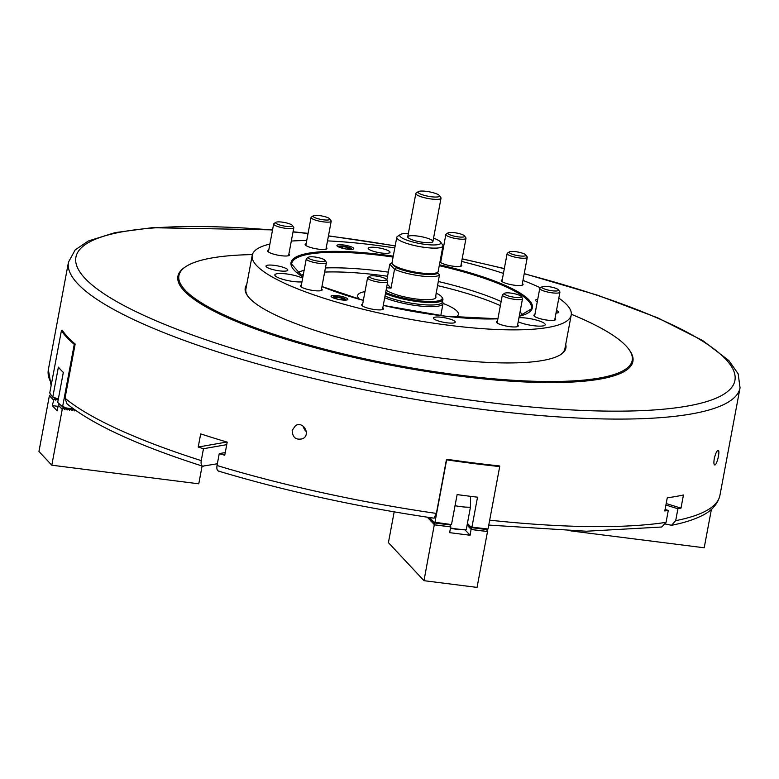 <?xml version="1.0" encoding="UTF-8"?>
<svg xmlns="http://www.w3.org/2000/svg" width="779" height="779" viewBox="0 0 779 779"><rect width="100%" height="100%" fill="white"/><g stroke="black" fill="none" stroke-linecap="round" stroke-linejoin="round"><path stroke-width="1.17" d="M62.242 330.695L62.32 330.286A341.621 71.24 10.6 0 0 75.164 344.026L65.017 398.205L66.984 403.843C92.925 424.75 138.136 445.52 202.618 466.163L217.351 463.768M219.152 471.1C217.234 471.091 216.523 469.221 217.02 465.511L219.25 453.612A341.621 71.24 10.6 0 0 224.751 455.257L227.205 442.121A341.621 71.24 -169.4 0 1 200.68 433.893L198.217 447.029A341.621 71.24 10.6 0 0 203.475 448.714L201.245 460.623C200.739 464.323 201.449 466.193 203.377 466.202M665.5 524.033L671.508 525.299L675.685 520.674L677.905 508.765A341.621 71.24 10.6 0 0 680.992 508.132L683.456 494.996A341.621 71.24 -169.4 0 1 667.262 497.82L664.799 510.956A341.621 71.24 10.6 0 0 668.285 510.449L666.055 522.349L661.683 527.013L586.305 531.229L488.764 525.085M419.754 516.039A336.255 70.129 10.6 0 0 433.991 518.171L434.078 518.191C357.707 506.954 285.815 491.247 218.422 471.061M433.991 518.171L436.376 513.429L446.513 459.24A341.621 71.24 10.6 0 0 499.592 465.959L499.514 466.368M292.154 430.397C292.514 437.642 296.069 440.388 302.817 438.655C311.074 434.604 303.313 420.767 295.572 425.577L292.154 430.397M714.265 458.782C713.671 462.405 713.798 464.45 714.664 464.917C716.768 465.91 720.4 450.457 718.18 450.389C716.768 450.778 715.463 453.582 714.265 458.782M565.71 344.445A163.123 34.023 -169.4 0 1 560.88 354.464A163.123 34.023 -169.4 0 1 443.309 358.379A163.123 34.023 -169.4 0 1 247.586 295.835A163.123 34.023 -169.4 0 1 246.709 284.754M571.309 314.268A230.594 48.094 -169.4 0 1 628.896 349.382A230.594 48.094 -169.4 0 1 396.725 365.283A230.594 48.094 -169.4 0 1 186.006 266.496A230.594 48.094 -169.4 0 1 252.396 254.587M628.896 349.382L629.568 350.316A231.451 48.269 -169.4 0 1 396.53 366.286A231.451 48.269 -169.4 0 1 185.042 267.129L186.006 266.496M269.894 244.041A162.266 33.838 10.6 0 0 252.211 255.327L245.911 288.99A162.266 33.838 10.6 0 0 247.926 296.302M560.393 354.776A162.266 33.838 10.6 0 0 564.911 348.69L571.211 315.028A162.266 33.838 10.6 0 0 558.816 298.114M668.285 510.449L665.081 509.456M677.905 508.765L665.909 505.045M680.992 508.132L666.191 503.546M203.475 448.714L226.738 444.663M219.25 453.612L225.258 452.56M198.217 447.029L226.884 442.024M303.44 426.366A7.469 7.089 -119 0 0 306.332 431.576M435.695 296.312A26.048 5.434 -169.4 0 1 435.938 297.354A26.048 5.434 -169.4 0 1 414.107 298.698A26.048 5.434 -169.4 0 1 386.131 290.051M385.673 292.524A32.455 6.768 10.6 0 0 417.836 300.597A32.455 6.768 10.6 0 0 441.761 296.984A32.455 6.768 10.6 0 0 436.065 293.089M441.761 296.984L442.433 297.919A33.312 6.943 -169.4 0 1 442.92 299.516A33.312 6.943 -169.4 0 1 417.885 301.629A33.312 6.943 -169.4 0 1 385.469 293.605M442.92 299.516L442.453 301.979A33.312 6.943 -169.4 0 1 420.602 304.453A33.312 6.943 -169.4 0 1 385.001 296.069M442.53 301.551L442.939 302.642A34.159 7.128 -169.4 0 1 443.027 303.557A34.159 7.128 -169.4 0 1 421.03 306.137A34.159 7.128 -169.4 0 1 384.69 297.744M417.349 236.027A12.815 2.668 10.6 0 0 407.729 236.845A12.815 2.668 10.6 0 0 419.823 241.821A12.815 2.668 10.6 0 0 432.91 241.558A12.815 2.668 10.6 0 0 417.349 236.027M408.362 233.447A20.926 4.362 10.6 0 0 400.396 234.528A20.926 4.362 10.6 0 0 425.159 244.372A20.926 4.362 10.6 0 0 440.583 242.045A20.926 4.362 10.6 0 0 433.543 238.16M396.774 237.342L392.012 262.796A23.487 4.898 10.6 0 0 392.343 263.915A23.487 4.898 10.6 0 0 414.194 271.929A23.487 4.898 10.6 0 0 437.457 272.358A23.487 4.898 10.6 0 0 438.178 271.433L442.939 245.979A23.487 4.898 -169.4 0 1 425.295 247.469A23.487 4.898 -169.4 0 1 396.774 237.342A23.487 4.898 -169.4 0 1 397.494 236.417L400.396 234.528M440.583 242.045L442.599 244.859A23.487 4.898 -169.4 0 1 442.939 245.979M395.547 266.827L396.404 267.742A23.915 4.986 10.6 0 0 420.475 273.848A23.915 4.986 10.6 0 0 438.051 273.01L437.447 272.368L436.493 272.991A22.63 4.723 -169.4 0 1 414.068 272.572A22.63 4.723 -169.4 0 1 393.025 264.86L392.343 263.915M570.88 530.908L704.206 547.783L711.402 509.359M439.356 195.529L440.836 197.593A12.815 2.668 -169.4 0 1 441.021 198.207A12.815 2.668 -169.4 0 1 429.677 198.772A12.815 2.668 -169.4 0 1 416.181 194.302A12.815 2.668 -169.4 0 1 415.84 193.494A12.815 2.668 -169.4 0 1 416.229 192.988L418.362 191.605A10.935 2.279 10.6 0 0 418.313 192.725A10.935 2.279 10.6 0 0 430.972 196.707A10.935 2.279 10.6 0 0 439.356 195.529A10.935 2.279 10.6 0 0 429.19 191.8A10.935 2.279 10.6 0 0 418.362 191.605M429.696 518.278L429.365 517.499L428.781 517.821L429.502 517.821M429.959 518.142L429.375 518.463L430.096 518.454M430.553 518.775L429.969 519.096L430.69 519.087M431.138 519.408L430.563 519.729L431.284 519.729M467.887 524.063L467.303 524.374L468.023 524.374M431.732 520.041L431.157 520.362L431.868 520.362M468.481 524.695L467.897 525.017L468.617 525.007M432.326 520.674L431.741 520.995L432.462 520.995M469.075 525.328L468.491 525.65L469.211 525.64M432.92 521.307L432.335 521.628L433.056 521.628M469.669 525.961L469.085 526.283L469.805 526.273M433.513 521.94L432.929 522.261L433.65 522.261M470.253 526.594L469.679 526.916L470.399 526.916M434.107 522.573L433.523 522.894L434.244 522.894M470.847 527.227L470.273 527.549L470.983 527.549M433.864 523.264L433.845 524.218L435.198 522.933L449.902 524.793L450.788 525.961L449.687 532.67L470.097 535.251L471.207 528.551L471.947 527.587L486.641 529.447L487.508 531.57L477.06 587.395L423.98 580.676L388.419 542.642L394.174 511.881M423.98 580.676L434.458 523.897M433.27 522.631L433.251 523.585L433.523 522.894M432.686 521.998L432.657 522.952L432.929 522.261M432.092 521.365L432.063 522.319L432.335 521.628M431.498 520.723L431.469 521.687L431.741 520.995M430.904 520.09L430.875 521.054L431.157 520.362M430.31 519.457L430.29 520.411L430.563 519.729M429.716 518.824L429.696 519.778L429.969 519.096M429.122 518.191L429.102 519.145L429.375 518.463M428.528 517.558L428.508 518.512L428.781 517.821M427.924 517.285L427.914 517.879L428.138 517.324M435.198 522.933L434.117 523.527M450.009 524.919L435.315 523.06M465.005 529.808L470.097 535.251M471.947 527.587L470.857 528.181L471.207 528.551M470.857 528.181L470.584 528.873L470.613 527.919M470.273 527.549L469.99 528.24L470.019 527.276M469.679 526.916L469.406 527.607L469.425 526.643M469.085 526.283L468.812 526.964L468.831 526.01M468.491 525.65L468.218 526.331L468.237 525.377M467.897 525.017L467.624 525.698L467.643 524.744M486.758 529.564L472.064 527.704M487.508 531.57L471.178 529.506M450.759 526.916L434.429 524.851M75.31 410.182L74.443 410.893L74.122 410.036L72.71 409.861L71.989 410.591L71.678 409.725L70.266 409.55L69.545 410.28L69.224 409.413L67.812 409.238L67.091 409.968L66.78 409.102L65.358 408.926L64.647 409.657L64.326 408.8L62.914 408.615L62.242 409.374L51.794 465.199L38.95 451.469L49.398 395.635L50.732 394.437M73.567 408.936L71.853 410.202M74.122 410.036L73.625 408.985M71.678 409.725L71.025 408.615L69.399 409.89M71.162 408.634L73.499 408.897M69.224 409.413L68.571 408.303M58.113 400.24L57.237 398.488M57.373 398.507L58.415 398.653M57.889 399.598L56.468 399.423L55.757 400.153L55.436 399.286L54.024 399.111L52.271 405.616L57.218 410.893L58.289 405.148L59.486 404.038M66.78 409.102L66.205 407.904L68.562 408.323L66.945 409.588M55.436 399.286L53.576 397.202M54.919 398.196L54.053 397.261M54.452 398.137L54.024 399.111M58.065 406.346L52.271 405.616M64.326 408.8L62.106 406.317M63.81 407.699L62.943 406.774M63.342 407.641L62.914 408.615M202.102 465.998L198.772 483.808L51.794 465.199M62.242 409.374L58.289 405.148M53.352 399.861L49.398 395.635M467.624 524.199L467.371 523.605M467.429 523.322L467.78 524.121M468.218 524.832L467.692 523.615L468.374 524.754M468.812 525.465L468.286 524.248L468.968 525.387M469.406 526.107L468.88 524.88L469.562 526.02M470 526.74L469.474 525.513L470.156 526.653M470.594 527.373L470.068 526.146L470.75 527.286M429.618 517.538L429.852 518.201M430.29 518.911L429.765 517.694L430.446 518.833M430.884 519.554L430.359 518.327L431.04 519.466M431.478 520.187L430.953 518.96L431.634 520.099M432.072 520.82L431.547 519.593L432.218 520.732M432.666 521.453L432.141 520.226L432.812 521.365M433.251 522.086L432.725 520.859L433.406 521.998M433.845 522.719L433.319 521.502L434 522.631M446.435 459.649L446.64 459.863A341.621 71.24 10.6 0 0 499.709 466.582L488.034 528.98A341.621 71.24 -169.4 0 1 471.928 527.149L477.537 497.187A341.621 71.24 -169.4 0 1 457.117 494.597L451.508 524.569A341.621 71.24 -169.4 0 1 434.955 522.261L450.866 524.481M499.709 466.582L499.076 465.91M471.928 527.149L471.373 526.555L471.246 527.217L487.644 528.941M434.439 523.352L433.845 522.057M433.913 522.134L434.594 523.274M450.827 524.627L434.439 522.69M446.64 459.863L434.955 522.261M470.594 526.711L471.178 527.344L487.557 529.301L486.982 529.866M450.807 524.656L450.233 525.221M471.188 528.006L470.662 526.779M471.178 527.344L471.334 527.919M75.047 409.997L74.297 410.514M71.454 409.248L71.298 408.673M69 408.936L68.844 408.362L71.103 408.517M66.546 408.624L66.4 408.05M57.656 399.121L57.5 398.536M54.228 397.29L54.939 398.05L55.066 397.387L52.777 397.105A341.621 71.24 -169.4 0 1 49.749 392.996L61.424 330.598L62.612 330.744M61.424 330.598A341.621 71.24 10.6 0 0 74.268 344.328L75.086 344.435M63.118 406.794L63.839 407.553L63.956 406.901L62.593 406.726A341.621 71.24 -169.4 0 1 57.714 402.383L63.323 372.42A341.621 71.24 -169.4 0 1 58.386 367.133L52.777 397.105M54.939 398.05L57.218 398.507L55.611 399.763M63.839 407.553L66.118 408.011L64.501 409.277M74.268 344.328L62.593 406.726M64.102 408.313L63.946 407.738M55.212 398.809L55.056 398.235M450.564 527.958A19.641 4.099 10.6 0 0 466.27 529.486L470.448 507.168A19.641 4.099 -169.4 0 1 455.043 505.698M470.448 507.168L470.497 496.33M466.27 529.486L465.735 529.778A19.212 4.012 -169.4 0 1 450.505 528.279M558.426 289.827A8.54 1.782 10.6 0 0 550.617 286.935A8.54 1.782 10.6 0 0 542.096 286.711A8.54 1.782 10.6 0 0 542.018 286.75A8.54 1.782 10.6 0 0 549.828 290.411A8.54 1.782 10.6 0 0 558.426 289.827L559.77 291.697A10.244 2.133 -169.4 0 1 559.916 292.193A10.244 2.133 -169.4 0 1 549.448 292.407A10.244 2.133 -169.4 0 1 539.769 288.415A10.244 2.133 -169.4 0 1 540.09 288.016A10.244 2.133 -169.4 0 1 540.178 287.957M521.024 296.351L522.368 298.221A10.244 2.133 -169.4 0 1 522.514 298.708A10.244 2.133 -169.4 0 1 512.046 298.932A10.244 2.133 -169.4 0 1 502.367 294.939A10.244 2.133 -169.4 0 1 502.689 294.54L504.617 293.274A8.54 1.782 10.6 0 0 512.426 296.935A8.54 1.782 10.6 0 0 521.024 296.351A8.54 1.782 10.6 0 0 515.367 293.936A8.54 1.782 10.6 0 0 506.954 292.836A8.54 1.782 10.6 0 0 504.617 293.274M386.209 279.281L387.553 281.161A10.244 2.133 -169.4 0 1 387.708 281.647A10.244 2.133 -169.4 0 1 377.24 281.862A10.244 2.133 -169.4 0 1 367.561 277.879A10.244 2.133 -169.4 0 1 367.873 277.47L369.811 276.214A8.54 1.782 10.6 0 0 377.611 279.875A8.54 1.782 10.6 0 0 386.209 279.281A8.54 1.782 10.6 0 0 380.308 276.808A8.54 1.782 10.6 0 0 369.811 276.214M324.921 260.264L326.274 262.143A10.244 2.133 -169.4 0 1 326.42 262.63A10.244 2.133 -169.4 0 1 315.953 262.844A10.244 2.133 -169.4 0 1 306.274 258.862A10.244 2.133 -169.4 0 1 306.585 258.462L308.523 257.197A8.54 1.782 10.6 0 0 316.323 260.858A8.54 1.782 10.6 0 0 324.921 260.264A8.54 1.782 10.6 0 0 322.74 258.94A8.54 1.782 10.6 0 0 314.541 256.973A8.54 1.782 10.6 0 0 308.523 257.197M292.3 225.384L293.644 227.254A10.244 2.133 -169.4 0 1 293.8 227.75A10.244 2.133 -169.4 0 1 293.391 228.208A10.244 2.133 -169.4 0 1 282.086 227.711A10.244 2.133 -169.4 0 1 273.653 223.972A10.244 2.133 -169.4 0 1 273.965 223.573L275.902 222.307A8.54 1.782 10.6 0 0 281.784 225.559A8.54 1.782 10.6 0 0 292.086 226.173A8.54 1.782 10.6 0 0 292.3 225.384A8.54 1.782 10.6 0 0 284.354 222.473A8.54 1.782 10.6 0 0 275.902 222.307M329.702 218.86L331.056 220.73A10.244 2.133 -169.4 0 1 331.202 221.226A10.244 2.133 -169.4 0 1 328.076 222.151A10.244 2.133 -169.4 0 1 316.975 220.574A10.244 2.133 -169.4 0 1 311.055 217.458A10.244 2.133 -169.4 0 1 311.366 217.049L313.304 215.793A8.54 1.782 10.6 0 0 317.17 218.5A8.54 1.782 10.6 0 0 327.229 220.048A8.54 1.782 10.6 0 0 329.702 218.86A8.54 1.782 10.6 0 0 321.756 215.949A8.54 1.782 10.6 0 0 313.304 215.793M464.518 235.92L465.861 237.799A10.244 2.133 -169.4 0 1 466.008 238.286A10.244 2.133 -169.4 0 1 453.096 237.975A10.244 2.133 -169.4 0 1 445.861 234.518A10.244 2.133 -169.4 0 1 446.182 234.109L448.11 232.853A8.54 1.782 10.6 0 0 453.875 236.076A8.54 1.782 10.6 0 0 464.518 235.92A8.54 1.782 10.6 0 0 456.572 233.009A8.54 1.782 10.6 0 0 448.11 232.853M525.806 254.937L527.149 256.807A10.244 2.133 -169.4 0 1 527.295 257.304A10.244 2.133 -169.4 0 1 520.781 258.083A10.244 2.133 -169.4 0 1 509.924 255.609A10.244 2.133 -169.4 0 1 507.148 253.535A10.244 2.133 -169.4 0 1 507.46 253.126L509.398 251.87A8.54 1.782 10.6 0 0 511.443 253.935A8.54 1.782 10.6 0 0 521.326 256.067A8.54 1.782 10.6 0 0 525.806 254.937A8.54 1.782 10.6 0 0 517.86 252.026A8.54 1.782 10.6 0 0 509.398 251.87M518.201 321.785A15.376 3.204 10.6 0 0 534.754 325.846A15.376 3.204 10.6 0 0 545.222 324.736A15.376 3.204 10.6 0 0 535.864 319.926A15.376 3.204 10.6 0 0 518.96 317.715M302.651 278.23A15.376 3.204 10.6 0 0 297.821 276.35A15.376 3.204 10.6 0 0 274.831 274.899A15.376 3.204 10.6 0 0 284.822 279.875A15.376 3.204 10.6 0 0 301.97 281.852M556.021 313.041A8.54 1.782 10.6 0 0 558.767 312.262A8.54 1.782 10.6 0 0 556.488 310.539M343.481 300.09A8.54 1.782 10.6 0 0 347.853 299.35A8.54 1.782 10.6 0 0 339.78 296.03A8.54 1.782 10.6 0 0 331.065 296.205A8.54 1.782 10.6 0 0 335.028 298.523A8.54 1.782 10.6 0 0 343.481 300.09M349.333 249.368A8.54 1.782 10.6 0 0 353.705 248.637A8.54 1.782 10.6 0 0 345.642 245.307A8.54 1.782 10.6 0 0 336.918 245.492A8.54 1.782 10.6 0 0 340.881 247.81A8.54 1.782 10.6 0 0 349.333 249.368M282.134 271.111A11.101 2.318 10.6 0 0 287.811 270.157A11.101 2.318 10.6 0 0 277.324 265.834A11.101 2.318 10.6 0 0 265.99 266.067A11.101 2.318 10.6 0 0 271.141 269.086A11.101 2.318 10.6 0 0 282.134 271.111M268.745 250.195A11.101 2.318 10.6 0 0 267.742 250.916A11.101 2.318 10.6 0 0 272.893 253.925A11.101 2.318 10.6 0 0 283.877 255.96A11.101 2.318 10.6 0 0 289.564 254.996A11.101 2.318 10.6 0 0 288.892 253.964M306.147 243.671A11.101 2.318 10.6 0 0 305.144 244.392A11.101 2.318 10.6 0 0 310.295 247.401A11.101 2.318 10.6 0 0 321.279 249.436A11.101 2.318 10.6 0 0 326.966 248.472A11.101 2.318 10.6 0 0 326.294 247.44M384.32 253.292A11.101 2.318 10.6 0 0 390.006 252.328A11.101 2.318 10.6 0 0 379.519 248.014A11.101 2.318 10.6 0 0 368.175 248.248A11.101 2.318 10.6 0 0 373.336 251.257A11.101 2.318 10.6 0 0 384.32 253.292M439.989 261.763A11.101 2.318 10.6 0 0 456.095 266.496A11.101 2.318 10.6 0 0 461.781 265.542A11.101 2.318 10.6 0 0 461.1 264.509M440.953 260.731A11.101 2.318 10.6 0 0 440.096 261.179M502.241 279.749A11.101 2.318 10.6 0 0 501.238 280.469A11.101 2.318 10.6 0 0 506.399 283.478A11.101 2.318 10.6 0 0 517.383 285.513A11.101 2.318 10.6 0 0 523.069 284.549A11.101 2.318 10.6 0 0 522.388 283.517M537.744 299.272A11.101 2.318 10.6 0 0 535.611 300.197A11.101 2.318 10.6 0 0 537.257 301.833M534.861 314.638A11.101 2.318 10.6 0 0 533.858 315.359A11.101 2.318 10.6 0 0 539.019 318.368A11.101 2.318 10.6 0 0 550.003 320.403A11.101 2.318 10.6 0 0 555.69 319.439A11.101 2.318 10.6 0 0 555.008 318.407M449.561 323.061A11.101 2.318 10.6 0 0 455.248 322.107A11.101 2.318 10.6 0 0 444.76 317.783A11.101 2.318 10.6 0 0 433.426 318.017A11.101 2.318 10.6 0 0 438.577 321.036A11.101 2.318 10.6 0 0 449.561 323.061M362.654 304.092A11.101 2.318 10.6 0 0 361.651 304.813A11.101 2.318 10.6 0 0 366.802 307.832A11.101 2.318 10.6 0 0 377.786 309.857A11.101 2.318 10.6 0 0 383.472 308.903A11.101 2.318 10.6 0 0 382.801 307.871M301.366 285.085A11.101 2.318 10.6 0 0 300.363 285.796A11.101 2.318 10.6 0 0 305.514 288.814A11.101 2.318 10.6 0 0 316.508 290.84A11.101 2.318 10.6 0 0 322.185 289.885A11.101 2.318 10.6 0 0 321.513 288.853M252.211 255.327A162.266 33.838 10.6 0 0 327.56 299.37A162.266 33.838 10.6 0 0 488.131 329.04A162.266 33.838 10.6 0 0 571.211 315.028M540.392 287.821A162.266 33.838 10.6 0 0 522.972 280.391M503.429 273.41A162.266 33.838 10.6 0 0 461.674 261.432M441.703 256.749A162.266 33.838 10.6 0 0 440.963 256.583M394.787 247.946A162.266 33.838 10.6 0 0 327.521 240.896M306.741 240.497A162.266 33.838 10.6 0 0 291.307 241.071M497.46 321.162A11.101 2.318 10.6 0 0 496.457 321.883A11.101 2.318 10.6 0 0 501.618 324.892A11.101 2.318 10.6 0 0 512.601 326.917A11.101 2.318 10.6 0 0 518.288 325.963A11.101 2.318 10.6 0 0 517.607 324.931M523.137 314.998A119.995 25.025 10.6 0 0 519.992 312.213M501.14 301.522A119.995 25.025 10.6 0 0 438.236 281.492M388.322 272.144A119.995 25.025 10.6 0 0 325.427 267.947M304.112 270.391A119.995 25.025 10.6 0 0 297.042 272.689M500.371 305.631A119.995 25.025 10.6 0 0 437.467 285.591M387.553 276.253A119.995 25.025 10.6 0 0 324.658 272.056M303.343 274.49A119.995 25.025 10.6 0 0 300.402 275.279M455.209 317.209A51.239 10.682 10.6 0 0 458.383 314.385A51.239 10.682 10.6 0 0 443.047 303.411M364.991 291.609A51.239 10.682 10.6 0 0 357.639 295.533A51.239 10.682 10.6 0 0 359.577 299.321M396.404 267.742L394.544 269.271L391.009 288.152L386.569 287.714M435.334 298.24L439.453 274.948A25.619 5.346 -169.4 0 1 420.563 275.912A25.619 5.346 -169.4 0 1 394.544 269.271L389.812 264.198A25.619 5.346 -169.4 0 1 390.24 263.857L392.032 262.689A23.915 4.986 10.6 0 0 391.837 262.854L391.993 263.029M439.453 274.948L438.051 273.01M386.822 280.138L389.812 264.198L391.837 262.854M387.241 284.121L391.009 288.152M347.531 249.202L350.005 248.774L347.687 247.44L342.838 246.553L340.306 246.992L342.556 248.277M343.033 248.394L347.191 249.163M351.465 249.397A6.66 1.392 10.6 0 0 351.611 248.793A6.66 1.392 10.6 0 0 342.02 246.086A6.66 1.392 10.6 0 0 338.816 246.398A6.66 1.392 10.6 0 0 338.729 247.011M342.517 248.258L342.838 246.553M347.356 249.183L347.687 247.44M341.679 299.925L344.152 299.487L341.825 298.162L336.976 297.266L334.454 297.705L336.694 299L336.976 297.266M337.18 299.117L341.338 299.876M345.603 300.11A6.66 1.392 10.6 0 0 345.749 299.506A6.66 1.392 10.6 0 0 339.556 297.237A6.66 1.392 10.6 0 0 332.964 297.111A6.66 1.392 10.6 0 0 332.876 297.724M341.504 299.896L341.825 298.162M556.527 313.022A6.66 1.392 10.6 0 0 556.771 312.71A6.66 1.392 10.6 0 0 556.673 312.418A6.66 1.392 10.6 0 0 556.206 312.009M65.017 398.205A341.621 71.24 10.6 0 0 201.245 460.623M489.679 520.177A341.621 71.24 10.6 0 0 666.055 522.349M217.02 465.511A341.621 71.24 10.6 0 0 436.376 513.429M51.132 385.595L48.347 369.704A341.621 71.24 10.6 0 0 51.531 383.443M675.685 520.674A341.621 71.24 10.6 0 0 719.923 495.386C717.595 504.753 710.837 511.871 699.659 516.74C692.103 520.245 682.716 523.099 671.508 525.299M719.923 495.386L740.05 387.835A341.621 71.24 -169.4 0 1 483.301 409.52A341.621 71.24 -169.4 0 1 68.474 262.153L48.347 369.704M272.514 230.048A335.213 69.906 10.6 0 0 93.052 285.776A335.213 69.906 10.6 0 0 482.97 401.769A335.213 69.906 10.6 0 0 734.451 382.304A335.213 69.906 10.6 0 0 524.209 273.78M504.305 268.716A335.213 69.906 10.6 0 0 462.142 258.969M442.073 254.762A335.213 69.906 10.6 0 0 441.323 254.616M395.157 245.969A335.213 69.906 10.6 0 0 328.436 235.979M308.046 233.534A335.213 69.906 10.6 0 0 293.011 231.938M450.749 526.857L434.419 524.793M487.498 531.512L471.168 529.438M53.43 399.831L49.476 395.605M62.32 409.335L58.367 405.109M302.875 277.012A122.79 25.61 -169.4 0 1 353.89 251.987A122.79 25.61 -169.4 0 1 393.249 256.155M439.424 264.792A122.79 25.61 -169.4 0 1 519.233 316.255M497.898 318.815A122.79 25.61 -169.4 0 1 383.258 305.387L444.965 316.128L497.908 318.777M363.345 300.382A122.79 25.61 -169.4 0 1 321.941 286.545M519.252 316.157L531.268 308.981A121.943 25.434 10.6 0 0 439.259 265.688M393.083 257.051A121.943 25.434 10.6 0 0 354.153 252.932A121.943 25.434 10.6 0 0 291.638 264.139L302.895 276.925M740.05 387.835L738.161 373.823L728.881 360.599L702.911 340.696L657.661 317.832L597.59 295.222L524.238 273.624M504.334 268.57L462.171 258.823M442.102 254.626L441.352 254.47M395.187 245.833L328.465 235.823M308.075 233.379L293.04 231.772M272.543 229.873L152.061 227.711L115.165 232.6L88.309 241.003L75.164 249.913L68.474 262.153M443.027 303.557L440.768 315.612M415.84 193.494L407.729 236.845M441.021 198.207L432.91 241.558M539.769 288.415L534.54 316.391M559.916 292.193L554.687 320.159M542.018 286.75L540.09 288.016M502.367 294.939L497.138 322.915M522.514 298.708L517.285 326.683M367.561 277.879L362.323 305.845M387.708 281.647L382.47 309.614M306.274 258.862L301.035 286.828M326.42 262.63L321.182 290.606M273.653 223.972L268.414 251.948M293.8 227.75L288.561 255.716M311.055 217.458L305.816 245.424M331.202 221.226L325.963 249.192M445.861 234.518L440.632 262.484M466.008 238.286L460.779 266.252M507.148 253.535L501.91 281.501M527.295 257.304L522.057 285.27M363.345 300.363L321.951 286.506M338.816 246.398L338.232 246.777M351.611 248.793L352.011 249.348M332.964 297.111L332.38 297.49M345.749 299.506L346.158 300.071M556.673 312.418L557.073 312.973"/></g></svg>
